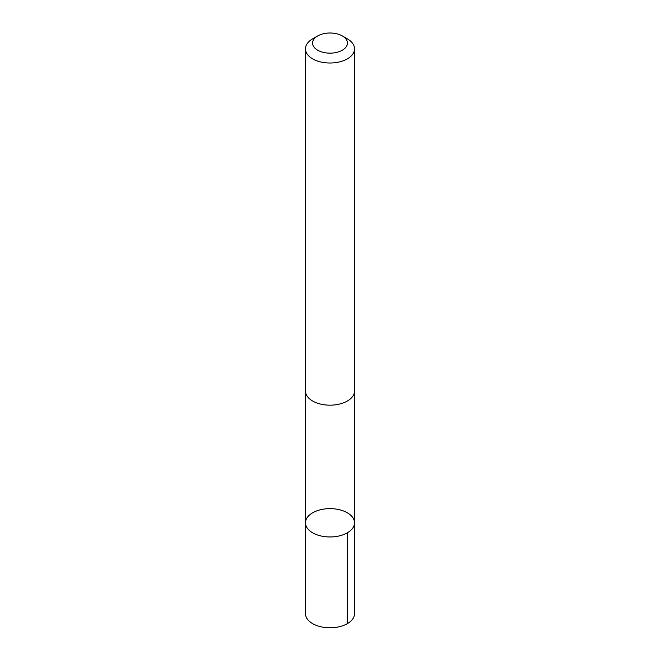 <?xml version="1.0" encoding="UTF-8"?>
<svg xmlns="http://www.w3.org/2000/svg" width="660" height="660" viewBox="0 0 660 660"><rect width="100%" height="100%" fill="white"/><g stroke="black" fill="none" stroke-linecap="round" stroke-linejoin="round"><path stroke-width="0.99" d="M321.915 509.429A24.527 14.165 180 0 1 354.527 522.803A24.527 14.165 180 0 1 330 536.968A24.527 14.165 180 0 1 305.473 522.803A24.527 14.165 180 0 1 321.915 509.429M305.464 613.627A24.535 14.165 0 0 0 338.085 627A24.535 14.165 0 0 0 354.536 613.627L354.527 522.803A24.527 14.165 180 0 1 330 536.968A24.527 14.165 180 0 1 305.473 522.803L305.464 613.627M317.658 35.953L312.65 38.841A24.535 14.165 0 0 0 305.464 48.856L305.464 391.009A24.535 14.165 0 0 0 338.085 404.382A24.535 14.165 0 0 0 354.536 391.009L354.536 48.856A24.535 14.165 0 0 0 347.35 38.841L342.342 35.953A17.449 10.073 0 0 0 317.658 35.953A17.449 10.073 0 0 0 315.216 48.436A17.449 10.073 0 0 0 335.75 52.585A17.449 10.073 0 0 0 342.342 35.953M305.464 48.856A24.535 14.165 0 0 0 338.085 62.23A24.535 14.165 0 0 0 354.536 48.856M347.341 532.818L347.35 623.642M305.481 391.471L305.473 522.803M354.519 391.471L354.527 522.803"/></g></svg>
